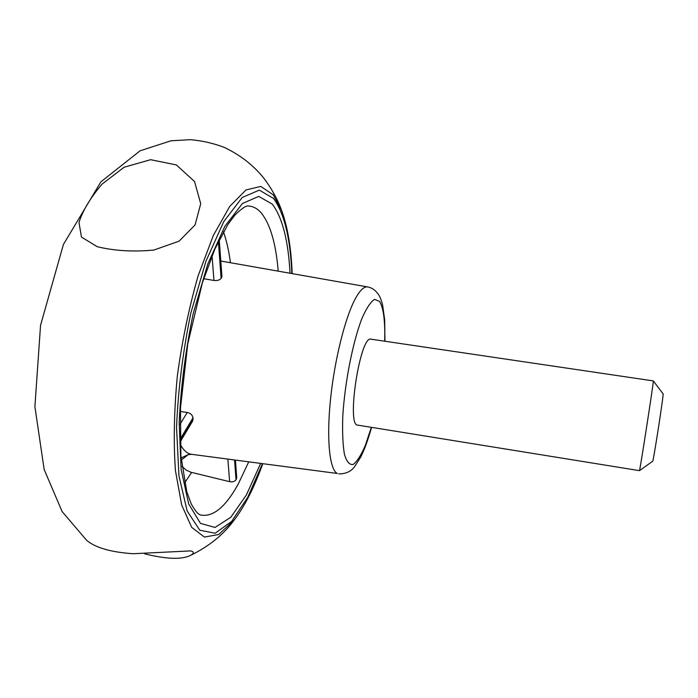 <?xml version="1.0" encoding="UTF-8"?>
<svg xmlns="http://www.w3.org/2000/svg" width="698" height="698" viewBox="0 0 698 698"><rect width="100%" height="100%" fill="white"/><g stroke="black" fill="none" stroke-linecap="round" stroke-linejoin="round"><path stroke-width="1.05" d="M219.233 239.746L221.938 276.556L221.118 278.38C219.661 280.099 217.279 280.797 213.963 280.465L212.035 255.738M203.685 278.685L213.963 280.465M179.953 424.428L187.256 412.448L180.32 411.471M187.256 412.448C190.528 413.207 192.439 414.996 193.006 417.797L192.718 420.946L180.128 441.991M181.925 466.343L186.244 470.138L190.851 472.223L229.625 481.672L227.871 459.153M235.435 460.165L236.727 477.702L236.02 479.779C234.737 481.576 232.609 482.205 229.625 481.672M357.699 425.117C346.121 426.016 360.229 334.831 370.996 339.184L653.337 380.916C654.192 378.892 639.656 472.851 639.455 470.653L357.699 425.117M639.455 470.653L652.674 461.265C653.258 462.512 664.034 392.861 663.1 393.873L653.337 380.925M176.341 164.937L194.533 181.515L200.719 203.685L195.082 224.913L179.116 241.159L153.848 250.059C133.135 251.987 114.254 250.861 97.214 246.691L81.457 237.084L78.979 222.496C82.8 210.482 90.496 197.682 102.065 184.115L124.096 167.241L150.62 159.694L176.341 164.937M144.643 553.837C166.176 559.142 181.332 559.726 190.109 555.591C194.245 553.366 194.402 551.804 190.589 550.905L133.1 553.732C110.938 552.197 95.478 547.747 86.7 540.383L62.105 511.538L44.166 469.518L34.9 406.698L40.554 325.285L63.405 244.492L100.896 181.838L140.071 150.812L170.958 140.787L190.284 139.679C202.062 140.656 213.422 143.247 224.346 147.435C240.304 155.052 253.409 165.234 263.652 177.981C271.487 188.303 277.429 199 281.486 210.072L281.975 211.372M384.93 341.243L384.677 319.876L382.644 305.227C381.344 299.939 379.756 296.092 377.88 293.692C375.044 289.879 371.641 287.628 367.671 286.939C364.182 286.346 360.203 290.01 355.753 297.924C345.466 316.325 334.578 359.391 330.494 399.5C326.367 439.661 329.613 469.841 337.317 473.471L191.636 454.328C187.273 453.744 183.469 450.385 180.206 444.251M220.804 261.052L221.528 261.157L220.795 260.991M180.049 439.391L193.006 417.797M188.242 454.581L181.07 457.984M193.119 418.992L180.084 440.735M191.653 472.433L184.604 482.903M223.456 231.788C226.571 240.644 228.9 250.957 230.436 262.727M248.689 461.928L238.315 483.906C225.655 506.949 213.108 517.323 200.675 515.028C198.886 514.365 196.731 513.597 191.252 503.973L186.767 491.732L180.887 455.785L180.477 407.99L187.779 343.826L202.385 282.777L214.818 249.177L227.976 224.355L234.938 215.063C241.761 208.405 246.281 205.387 248.479 206.023C253.217 206.268 257.483 208.58 261.27 212.977C270.309 224.259 275.954 243.654 278.205 271.156M218.875 240.47L221.615 277.63M221.118 278.38L218.387 241.473M371.345 427.324L365.359 445.341C361.154 455.113 357.106 461.483 353.205 464.449C349.558 465.112 346.636 461.727 344.428 454.293C342.788 444.565 342.247 431.757 342.805 415.877C344.873 382.312 352.769 342.29 361.878 318.576C366.424 308.193 370.664 301.789 374.59 299.363L379.52 301.388C383.507 307.617 385.226 320.888 384.668 341.209M235.069 460.113L236.456 478.95M236.02 479.779L234.563 460.052M262.413 463.76L247.755 497.342L231.631 521.441L215.167 533.228L199.794 530.236L187.151 511.006L178.941 475.827L176.533 427.351C178.103 389.833 182.885 351.696 190.868 312.931L205.945 261.192L223.814 221.493L242.258 197.455L259.307 190.118L273.494 198.424C284.217 213.099 290.333 238.14 291.843 273.555M234.223 520.054L218.666 534.537L204.418 537.059L191.697 527.365L181.663 504.959L175.425 470.539C173.427 442.192 174.064 410.642 177.344 375.89C182.169 340.668 189.097 307.303 198.136 275.789L213.326 235.496L229.764 206.355L245.984 189.952L260.764 186.418L273.188 194.786L281.486 210.072C287.655 226.806 291.223 247.982 292.174 273.616M260.598 463.516L246.342 495.065L230.794 517.253L215.054 527.444L200.492 523.395L188.661 503.895L181.131 469.405L179.168 422.587C180.861 386.622 185.563 350.213 193.276 313.35L207.734 264.176L224.8 226.44L242.415 203.511L258.731 196.4L272.351 204.182C282.402 217.61 288.3 240.627 290.036 273.241M367.671 286.939L221.528 261.157M191.636 454.328L188.076 454.642M188.286 454.564L181.253 460.087M262.753 463.804C254.089 487.946 244.3 507.062 233.359 521.144C222.775 535.27 208.362 546.752 190.109 555.591M338.739 473.925C346.086 473.863 351.452 471.325 354.854 466.316L360.753 456.989C364.042 450.001 366.066 446.005 371.606 427.368"/></g></svg>
